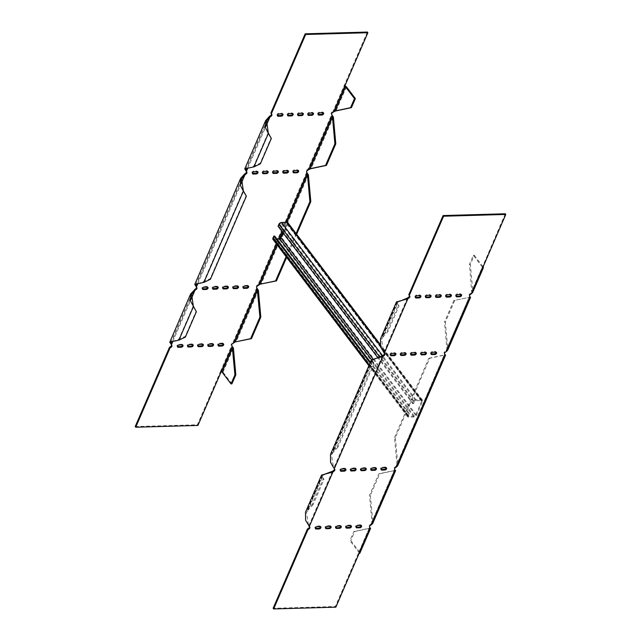 <?xml version="1.0" encoding="UTF-8"?>
<svg xmlns="http://www.w3.org/2000/svg" width="641" height="641" viewBox="0 0 641 641"><rect width="100%" height="100%" fill="white"/><g stroke="black" fill="none" stroke-linecap="round" stroke-linejoin="round"><path stroke-width="0.48" stroke-dasharray="3.21 2.4" d="M330.644 526.365A1.466 0.929 142.8 0 0 330.516 525.924A1.466 0.929 142.8 0 0 329.851 525.66L326.862 525.74A1.466 0.929 142.8 0 0 325.42 526.517A1.466 0.929 142.8 0 0 325.195 527.783A1.466 0.929 142.8 0 0 325.58 528.024M350.98 525.78A1.466 0.929 142.8 0 0 350.851 525.348A1.466 0.929 142.8 0 0 350.186 525.075L347.198 525.163A1.466 0.929 142.8 0 0 345.755 525.941A1.466 0.929 142.8 0 0 345.531 527.206A1.466 0.929 142.8 0 0 345.916 527.447M345.475 468.9A1.466 0.929 142.8 0 0 345.347 468.459A1.466 0.929 142.8 0 0 344.674 468.194L341.685 468.283A1.466 0.929 142.8 0 0 340.243 469.06A1.466 0.929 142.8 0 0 340.018 470.318A1.466 0.929 142.8 0 0 340.403 470.558M365.803 468.315A1.466 0.929 142.8 0 0 365.674 467.882A1.466 0.929 142.8 0 0 365.009 467.61L362.021 467.698A1.466 0.929 142.8 0 0 360.579 468.475A1.466 0.929 142.8 0 0 360.354 469.741A1.466 0.929 142.8 0 0 360.739 469.981M386.138 467.738A1.466 0.929 142.8 0 0 386.01 467.305A1.466 0.929 142.8 0 0 385.345 467.033L382.356 467.121A1.466 0.929 142.8 0 0 380.914 467.898A1.466 0.929 142.8 0 0 380.69 469.156A1.466 0.929 142.8 0 0 381.075 469.396M425.544 297.007A1.466 0.929 -37.2 0 1 425.159 296.767A1.466 0.929 -37.2 0 1 425.392 295.501A1.466 0.929 -37.2 0 1 426.826 294.732L429.823 294.644A1.466 0.929 -37.2 0 1 430.488 294.908A1.466 0.929 -37.2 0 1 430.616 295.349M445.88 296.43A1.466 0.929 -37.2 0 1 445.495 296.19A1.466 0.929 -37.2 0 1 445.719 294.924A1.466 0.929 -37.2 0 1 447.162 294.147L450.15 294.059A1.466 0.929 -37.2 0 1 450.823 294.331A1.466 0.929 -37.2 0 1 450.952 294.764M390.385 355.058A1.466 0.929 -37.2 0 1 390 354.81A1.466 0.929 -37.2 0 1 390.225 353.552A1.466 0.929 -37.2 0 1 391.667 352.774L394.656 352.686A1.466 0.929 -37.2 0 1 395.329 352.959A1.466 0.929 -37.2 0 1 395.457 353.391M410.721 354.473A1.466 0.929 -37.2 0 1 410.336 354.233A1.466 0.929 -37.2 0 1 410.56 352.967A1.466 0.929 -37.2 0 1 412.003 352.189L414.991 352.109A1.466 0.929 -37.2 0 1 415.664 352.374A1.466 0.929 -37.2 0 1 415.793 352.814M431.056 353.896A1.466 0.929 -37.2 0 1 430.672 353.656A1.466 0.929 -37.2 0 1 430.896 352.39A1.466 0.929 -37.2 0 1 432.338 351.613L435.327 351.524A1.466 0.929 -37.2 0 1 436 351.797A1.466 0.929 -37.2 0 1 436.128 352.23M420.889 354.185A1.466 0.929 -37.2 0 1 420.504 353.944A1.466 0.929 -37.2 0 1 420.728 352.678A1.466 0.929 -37.2 0 1 422.171 351.901L425.159 351.813A1.466 0.929 -37.2 0 1 425.832 352.085A1.466 0.929 -37.2 0 1 425.961 352.518M400.553 354.761A1.466 0.929 -37.2 0 1 400.168 354.521A1.466 0.929 -37.2 0 1 400.393 353.255A1.466 0.929 -37.2 0 1 401.835 352.478L404.824 352.398A1.466 0.929 -37.2 0 1 405.497 352.662A1.466 0.929 -37.2 0 1 405.625 353.103M456.047 296.142A1.466 0.929 -37.2 0 1 455.663 295.902A1.466 0.929 -37.2 0 1 455.887 294.636A1.466 0.929 -37.2 0 1 457.329 293.858L460.318 293.77A1.466 0.929 -37.2 0 1 460.991 294.043A1.466 0.929 -37.2 0 1 461.119 294.475M435.712 296.719A1.466 0.929 -37.2 0 1 435.327 296.479A1.466 0.929 -37.2 0 1 435.56 295.213A1.466 0.929 -37.2 0 1 436.994 294.435L439.99 294.355A1.466 0.929 -37.2 0 1 440.655 294.62A1.466 0.929 -37.2 0 1 440.784 295.06M415.376 297.304A1.466 0.929 -37.2 0 1 414.991 297.063A1.466 0.929 -37.2 0 1 415.224 295.797A1.466 0.929 -37.2 0 1 416.658 295.02L419.655 294.932A1.466 0.929 -37.2 0 1 420.32 295.205A1.466 0.929 -37.2 0 1 420.448 295.637M375.971 468.026A1.466 0.929 142.8 0 0 375.842 467.593A1.466 0.929 142.8 0 0 375.177 467.321L372.189 467.409A1.466 0.929 142.8 0 0 370.746 468.186A1.466 0.929 142.8 0 0 370.522 469.452A1.466 0.929 142.8 0 0 370.907 469.693M355.635 468.611A1.466 0.929 142.8 0 0 355.507 468.17A1.466 0.929 142.8 0 0 354.842 467.906L351.853 467.986A1.466 0.929 142.8 0 0 350.411 468.763A1.466 0.929 142.8 0 0 350.186 470.029A1.466 0.929 142.8 0 0 350.571 470.27M361.147 525.492A1.466 0.929 142.8 0 0 361.019 525.051A1.466 0.929 142.8 0 0 360.354 524.787L357.366 524.875A1.466 0.929 142.8 0 0 355.923 525.652A1.466 0.929 142.8 0 0 355.691 526.91A1.466 0.929 142.8 0 0 356.084 527.15M340.812 526.069A1.466 0.929 142.8 0 0 340.683 525.636A1.466 0.929 142.8 0 0 340.018 525.364L337.03 525.452A1.466 0.929 142.8 0 0 335.588 526.229A1.466 0.929 142.8 0 0 335.363 527.495A1.466 0.929 142.8 0 0 335.748 527.735M320.476 526.654A1.466 0.929 142.8 0 0 320.348 526.213A1.466 0.929 142.8 0 0 319.683 525.949L316.694 526.029A1.466 0.929 142.8 0 0 315.252 526.806A1.466 0.929 142.8 0 0 315.027 528.072A1.466 0.929 142.8 0 0 315.412 528.312M371.54 524.683L371.027 524.009L369.825 524.851A1.466 0.929 142.8 0 0 369.12 526.485L369.617 527.279L335.331 606.498L273.13 608.277M308.874 525.868L309.283 526.389M333.873 468.114L334.281 468.635M396.515 301.847L398.189 305.557L387.204 330.932L382.348 336.164L383.142 336.789L381.475 339.369L383.855 352.606M505.276 213.774L471.656 292.072L469.468 264.332L473.387 255.286L482.288 267.017L482.545 268.162M454.709 300.493L445.375 322.062L444.477 322.086L453.812 300.525L470.109 297.216L469.092 295.469A1.466 0.929 -37.2 0 1 469.797 293.834L470.999 292.993L471.512 293.674M429.71 358.247L428.821 358.271L394.495 437.595L395.393 437.571L429.71 358.247L445.118 354.97L444.101 353.223A1.466 0.929 -37.2 0 1 444.806 351.589L446 350.747L446.881 348.832L444.477 322.086M396.531 466.928L396.018 466.255L394.816 467.097A1.466 0.929 142.8 0 0 394.111 468.731L394.608 469.524L371.027 524.009L371.908 522.095L372.806 522.07L372.701 523.521M335.331 606.498L335.844 607.171M446.521 351.428L446 350.747L469.581 296.262L470.109 297.216L469.212 297.24L469.581 296.262L446.881 348.832L447.779 348.808L445.375 322.062M395.393 437.571L397.797 464.316L445.118 354.97L444.221 354.994L445.102 354.689L444.59 354.016L396.018 466.255L396.899 464.34L397.797 464.316L397.692 465.767M395.12 470.198L394.608 469.524L395.12 470.198M370.129 527.952L369.617 527.279L370.129 527.952M359.088 553.463L358.832 552.318L349.922 540.587L350.819 540.563L359.729 552.294A1.835 0.937 23.4 0 1 359.913 553.063M358.832 552.318L369.24 528.248L370.137 528.224L369.24 528.248L369.617 527.279L369.24 528.248L353.84 531.533L349.922 540.587M394.239 470.502L394.608 469.524L394.239 470.502L378.831 473.779L369.504 495.349L371.908 522.095L394.239 470.502L395.136 470.47L394.239 470.502M428.821 358.271L444.221 354.994L396.899 464.34L394.495 437.595M472.665 292.504L472.77 291.054L471.88 291.078L482.288 267.017M447.674 350.258L447.779 348.808L470.109 297.216L453.812 300.525M359.729 552.294L370.137 528.224L354.737 531.509L350.819 540.563M354.737 531.509L353.84 531.533M483.186 266.993L472.77 291.054L470.366 264.308L474.284 255.254L473.387 255.286M470.366 264.308L469.468 264.332M474.284 255.254L483.106 266.88M370.402 495.325L372.806 522.07L395.136 470.47L379.728 473.755L370.402 495.325L369.504 495.349M379.728 473.755L378.831 473.779M400.2 301.078L397.524 302.28L398.974 306.182L387.997 331.565L383.142 336.789L397.612 303.337L396.827 302.712L382.348 336.164L380.466 338.937M321.542 475.109L321.846 475.975L307.376 509.419L308.161 510.052L306.494 512.632L308.497 525.179M312.231 504.195L313.016 504.828L324.001 479.444L323.208 478.819L312.231 504.195L305.485 512.191M325.227 474.332L322.551 475.542L322.639 476.6L308.161 510.052L313.016 504.828M323.208 478.819L321.846 475.975L324.001 479.444M371.524 359.601L371.836 360.466L332.367 451.665L333.152 452.298L331.493 454.878L333.488 467.425M375.209 358.824L372.533 360.034L372.621 361.091L371.836 360.466L373.198 363.311L337.222 446.44L330.484 454.445M398.189 305.557L398.974 306.182M387.204 330.932L387.997 331.565M373.198 363.311L373.983 363.936L338.007 447.073L337.222 446.44M338.007 447.073L333.152 452.298L372.621 361.091L373.983 363.936M287.625 115.284A1.466 0.929 -37.2 0 1 287.24 115.043A1.466 0.929 -37.2 0 1 287.464 113.786A1.466 0.929 -37.2 0 1 288.907 113.008L291.895 112.92A1.466 0.929 -37.2 0 1 292.568 113.185A1.466 0.929 -37.2 0 1 292.697 113.625M307.96 114.707A1.466 0.929 -37.2 0 1 307.576 114.467A1.466 0.929 -37.2 0 1 307.8 113.201A1.466 0.929 -37.2 0 1 309.242 112.423L312.231 112.335A1.466 0.929 -37.2 0 1 312.904 112.608A1.466 0.929 -37.2 0 1 313.032 113.04M252.466 173.334A1.466 0.929 -37.2 0 1 252.081 173.094A1.466 0.929 -37.2 0 1 252.306 171.828A1.466 0.929 -37.2 0 1 253.748 171.051L256.737 170.963A1.466 0.929 -37.2 0 1 257.41 171.235A1.466 0.929 -37.2 0 1 257.538 171.668M272.802 172.75A1.466 0.929 -37.2 0 1 272.417 172.509A1.466 0.929 -37.2 0 1 272.641 171.243A1.466 0.929 -37.2 0 1 274.084 170.466L277.072 170.386A1.466 0.929 -37.2 0 1 277.745 170.65A1.466 0.929 -37.2 0 1 277.874 171.091M293.137 172.173A1.466 0.929 -37.2 0 1 292.753 171.932A1.466 0.929 -37.2 0 1 292.977 170.666A1.466 0.929 -37.2 0 1 294.419 169.889L297.408 169.801A1.466 0.929 -37.2 0 1 298.081 170.073A1.466 0.929 -37.2 0 1 298.209 170.506M192.725 344.642A1.466 0.929 142.8 0 0 192.596 344.201A1.466 0.929 142.8 0 0 191.931 343.937L188.943 344.017A1.466 0.929 142.8 0 0 187.501 344.794A1.466 0.929 142.8 0 0 187.268 346.06A1.466 0.929 142.8 0 0 187.661 346.3M213.06 344.057A1.466 0.929 142.8 0 0 212.932 343.624A1.466 0.929 142.8 0 0 212.267 343.352L209.278 343.44A1.466 0.929 142.8 0 0 207.836 344.217A1.466 0.929 142.8 0 0 207.604 345.483A1.466 0.929 142.8 0 0 207.996 345.723M207.548 287.176A1.466 0.929 142.8 0 0 207.42 286.735A1.466 0.929 142.8 0 0 206.755 286.471L203.766 286.559A1.466 0.929 142.8 0 0 202.324 287.336A1.466 0.929 142.8 0 0 202.099 288.594A1.466 0.929 142.8 0 0 202.484 288.835M227.884 286.591A1.466 0.929 142.8 0 0 227.755 286.158A1.466 0.929 142.8 0 0 227.09 285.886L224.102 285.974A1.466 0.929 142.8 0 0 222.659 286.751A1.466 0.929 142.8 0 0 222.435 288.017A1.466 0.929 142.8 0 0 222.82 288.258M248.219 286.014A1.466 0.929 142.8 0 0 248.091 285.582A1.466 0.929 142.8 0 0 247.426 285.309L244.437 285.397A1.466 0.929 142.8 0 0 242.995 286.174A1.466 0.929 142.8 0 0 242.763 287.432A1.466 0.929 142.8 0 0 243.155 287.681M238.051 286.303A1.466 0.929 142.8 0 0 237.923 285.87A1.466 0.929 142.8 0 0 237.258 285.598L234.269 285.686A1.466 0.929 142.8 0 0 232.827 286.463A1.466 0.929 142.8 0 0 232.603 287.729A1.466 0.929 142.8 0 0 232.987 287.969M217.716 286.888A1.466 0.929 142.8 0 0 217.587 286.447A1.466 0.929 142.8 0 0 216.922 286.182L213.934 286.263A1.466 0.929 142.8 0 0 212.492 287.04A1.466 0.929 142.8 0 0 212.267 288.306A1.466 0.929 142.8 0 0 212.652 288.546M223.228 343.768A1.466 0.929 142.8 0 0 223.1 343.328A1.466 0.929 142.8 0 0 222.435 343.063L219.438 343.151A1.466 0.929 142.8 0 0 218.004 343.929A1.466 0.929 142.8 0 0 217.772 345.187A1.466 0.929 142.8 0 0 218.156 345.427M202.893 344.345A1.466 0.929 142.8 0 0 202.764 343.913A1.466 0.929 142.8 0 0 202.099 343.64L199.111 343.728A1.466 0.929 142.8 0 0 197.668 344.505A1.466 0.929 142.8 0 0 197.436 345.771A1.466 0.929 142.8 0 0 197.829 346.012M182.557 344.93A1.466 0.929 142.8 0 0 182.429 344.489A1.466 0.929 142.8 0 0 181.764 344.225L178.775 344.313A1.466 0.929 142.8 0 0 177.333 345.082A1.466 0.929 142.8 0 0 177.1 346.348A1.466 0.929 142.8 0 0 177.493 346.589M282.969 172.461A1.466 0.929 -37.2 0 1 282.585 172.221A1.466 0.929 -37.2 0 1 282.809 170.955A1.466 0.929 -37.2 0 1 284.251 170.177L287.24 170.089A1.466 0.929 -37.2 0 1 287.913 170.362A1.466 0.929 -37.2 0 1 288.041 170.794M262.634 173.038A1.466 0.929 -37.2 0 1 262.249 172.798A1.466 0.929 -37.2 0 1 262.473 171.532A1.466 0.929 -37.2 0 1 263.916 170.762L266.904 170.674A1.466 0.929 -37.2 0 1 267.577 170.939A1.466 0.929 -37.2 0 1 267.706 171.379M318.128 114.419A1.466 0.929 -37.2 0 1 317.744 114.178A1.466 0.929 -37.2 0 1 317.968 112.912A1.466 0.929 -37.2 0 1 319.41 112.135L322.399 112.047A1.466 0.929 -37.2 0 1 323.072 112.319A1.466 0.929 -37.2 0 1 323.2 112.752M297.793 114.995A1.466 0.929 -37.2 0 1 297.408 114.755A1.466 0.929 -37.2 0 1 297.632 113.489A1.466 0.929 -37.2 0 1 299.075 112.712L302.063 112.632A1.466 0.929 -37.2 0 1 302.736 112.896A1.466 0.929 -37.2 0 1 302.864 113.337M277.457 115.58A1.466 0.929 -37.2 0 1 277.072 115.34A1.466 0.929 -37.2 0 1 277.297 114.074A1.466 0.929 -37.2 0 1 278.739 113.297L281.728 113.209A1.466 0.929 -37.2 0 1 282.401 113.481A1.466 0.929 -37.2 0 1 282.529 113.914M308.393 174.825L261.071 284.171L258.099 284.532L306.67 172.293L306.174 171.5A1.466 0.929 -37.2 0 1 306.887 169.865L308.081 169.024L331.661 114.539L331.173 113.745A1.466 0.929 -37.2 0 1 331.878 112.111L333.072 111.27L333.592 111.951M258.611 285.205L258.099 284.532L256.897 285.373A1.466 0.929 142.8 0 0 256.192 287.008L256.881 287.961M258.411 290.333L236.08 341.925L233.108 342.286L231.906 343.127A1.466 0.929 142.8 0 0 231.201 344.762L231.89 345.715M135.211 426.553L197.412 424.775L220.656 371.067L221.169 371.74M170.907 344.065L194.479 289.572M195.898 286.311L244.469 174.072M245.88 170.802L269.46 116.317M346.469 86.847L336.052 110.909L333.072 111.27L367.357 32.05M197.412 424.775L197.925 425.448M256.688 287.801L233.108 342.286L233.62 342.959M333.384 117.071L311.061 168.663L308.081 169.024L308.593 169.705M344.874 85.862A1.835 0.937 -156.6 0 0 344.113 85.758L344.626 86.439M231.906 383.879L223.004 372.149A1.835 0.937 23.4 0 0 220.656 371.067L231.689 345.555M286.639 257.402L296.647 234.294M286.078 256.656L296.078 233.548M172.75 341.549L185.217 336.437L196.202 311.061M178.903 340.155L178.727 339.506L193.205 306.053M247.722 168.287L253.708 166.243L268.178 132.799M253.884 166.892L253.708 166.243L260.198 163.175L271.175 137.799M197.74 283.795L210.208 278.683L246.184 195.553M203.894 282.401L203.718 281.752L243.187 190.553M185.393 337.086L185.217 336.437M210.384 279.332L210.208 278.683M260.374 163.824L260.198 163.175M412.652 403.614L413.549 403.59L414.423 401.57A1.098 0.697 142.8 0 1 415.697 400.673L421.081 400.521A1.098 0.697 142.8 0 1 421.578 400.721A1.098 0.697 142.8 0 1 421.602 401.362L415.6 415.224A1.098 0.697 142.8 0 1 414.326 416.113L408.95 416.273A1.098 0.697 142.8 0 1 408.445 416.065A1.098 0.697 142.8 0 1 408.421 415.432L409.303 413.405L408.405 413.437L407.524 415.456A2.195 1.394 142.8 0 0 407.572 416.73A2.195 1.394 142.8 0 0 408.573 417.139L413.958 416.979A2.195 1.394 142.8 0 0 416.498 415.2L422.499 401.338A2.195 1.394 142.8 0 0 422.451 400.056A2.195 1.394 142.8 0 0 421.449 399.655L416.073 399.808A2.195 1.394 142.8 0 0 413.525 401.595L412.652 403.614L378.038 358.007M272.97 239.389A2.195 1.394 142.8 0 0 273.971 239.79L279.356 239.638A2.195 1.394 142.8 0 0 281.904 237.851L287.897 223.989A2.195 1.394 142.8 0 0 287.857 222.715M274.701 236.064L273.827 238.083A1.098 0.697 142.8 0 0 273.851 238.724A1.098 0.697 142.8 0 0 274.348 238.925L276.824 238.853M283.13 232.963L287 224.013A1.098 0.697 142.8 0 0 286.984 223.38A1.098 0.697 142.8 0 0 286.479 223.18L281.095 223.332A1.098 0.697 142.8 0 0 279.829 224.222L278.947 226.241L278.05 226.273M413.549 403.59L278.947 226.241M409.303 413.405L370.41 362.165M408.405 413.437L370.081 362.934M332.407 471.295L308.826 525.788M382.389 355.795L333.817 468.034M407.38 298.041L383.799 352.526M435.84 352.205L435.327 351.524M432.851 352.286L432.338 351.613M425.672 352.494L425.159 351.813M422.683 352.574L422.171 351.901M415.504 352.782L414.991 352.109M412.516 352.87L412.003 352.189M405.344 353.071L404.824 352.398M402.348 353.159L401.835 352.478M395.176 353.367L394.656 352.686M392.18 353.447L391.667 352.774M445.319 352.27L444.806 351.589M444.614 353.896L444.101 353.223M460.839 294.451L460.318 293.77M457.842 294.531L457.329 293.858M450.671 294.74L450.15 294.059M447.674 294.828L447.162 294.147M440.503 295.028L439.99 294.355M437.507 295.116L436.994 294.435M430.335 295.317L429.823 294.644M427.339 295.405L426.826 294.732M420.167 295.613L419.655 294.932M417.171 295.693L416.658 295.02M470.31 294.515L469.797 293.834M469.605 296.142L469.092 295.469M385.858 467.706L385.345 467.033M382.869 467.794L382.356 467.121M375.69 468.002L375.177 467.321M372.701 468.082L372.189 467.409M365.522 468.291L365.009 467.61M362.534 468.379L362.021 467.698M355.354 468.579L354.842 467.906M352.366 468.667L351.853 467.986M345.187 468.867L344.674 468.194M342.198 468.956L341.685 468.283M360.867 525.46L360.354 524.787M357.878 525.548L357.366 524.875M350.699 525.756L350.186 525.075M347.71 525.836L347.198 525.163M340.531 526.045L340.018 525.364M337.543 526.133L337.03 525.452M330.363 526.333L329.851 525.66M327.375 526.421L326.862 525.74M320.196 526.622L319.683 525.949M317.207 526.71L316.694 526.029M395.337 467.77L394.816 467.097M394.624 469.404L394.111 468.731M370.338 525.524L369.825 524.851M369.633 527.158L369.12 526.485M247.779 168.279L265.935 126.325M197.797 283.787L240.944 184.079M172.806 341.541L190.962 299.587M276.455 243.973L278.699 238.797M281.912 231.361L285.822 222.339M244.437 285.397L244.95 286.07M247.426 285.309L247.939 285.99M234.269 285.686L234.782 286.359M237.258 285.598L237.771 286.279M224.102 285.974L224.614 286.655M227.09 285.886L227.603 286.567M213.934 286.263L214.447 286.944M216.922 286.182L217.435 286.856M203.766 286.559L204.279 287.232M206.755 286.471L207.267 287.144M256.192 287.008L256.704 287.681M256.897 285.373L257.41 286.046M219.438 343.151L219.959 343.824M222.435 343.063L222.948 343.736M209.278 343.44L209.791 344.113M212.267 343.352L212.78 344.033M199.111 343.728L199.623 344.409M202.099 343.64L202.612 344.321M188.943 344.017L189.456 344.698M191.931 343.937L192.444 344.61M178.775 344.313L179.288 344.986M181.764 344.225L182.276 344.898M231.201 344.762L231.713 345.435M231.906 343.127L232.419 343.8M297.408 169.801L297.921 170.482M294.419 169.889L294.932 170.562M287.24 170.089L287.753 170.77M284.251 170.177L284.764 170.859M277.072 170.386L277.585 171.059M274.084 170.466L274.596 171.147M266.904 170.674L267.417 171.347M263.916 170.762L264.429 171.435M256.737 170.963L257.249 171.644M253.748 171.051L254.261 171.724M322.399 112.047L322.912 112.728M319.41 112.135L319.923 112.808M312.231 112.335L312.744 113.016M309.242 112.423L309.755 113.104M302.063 112.632L302.576 113.305M299.075 112.712L299.587 113.393M291.895 112.92L292.416 113.593M288.907 113.008L289.42 113.681M281.728 113.209L282.248 113.89M278.739 113.297L279.252 113.97M306.174 171.5L306.694 172.173M306.887 169.865L307.4 170.546M331.173 113.745L331.685 114.427M331.878 112.111L332.391 112.792M277.176 244.926L279.845 238.764M282.633 232.306L286.96 222.307M223.004 372.149L233.42 348.079M414.423 401.57L279.829 224.222M415.697 400.673L281.095 223.332M421.081 400.521L286.479 223.18M421.602 401.362L287 224.013M415.6 415.224L373.046 359.152M414.326 416.113L371.492 359.673M408.95 416.273L274.348 238.925M408.421 415.432L273.827 238.083M407.524 415.456L369.2 364.961M408.573 417.139L273.971 239.79M413.958 416.979L279.356 239.638M416.498 415.2L281.904 237.851M422.499 401.338L287.897 223.989M421.449 399.655L380.001 345.034M416.073 399.808L382.565 355.667M413.525 401.595L379.881 357.261M436 351.797L436.513 352.47M430.672 353.656L431.185 354.329M425.832 352.085L426.345 352.758M420.504 353.944L421.017 354.617M415.664 352.374L416.177 353.055M410.336 354.233L410.849 354.914M405.497 352.662L406.009 353.343M400.168 354.521L400.681 355.202M395.329 352.959L395.842 353.632M390 354.81L390.513 355.491M460.991 294.043L461.504 294.716M455.663 295.902L456.176 296.575M450.823 294.331L451.336 295.004M445.495 296.19L446.008 296.863M440.655 294.62L441.168 295.301M435.327 296.479L435.84 297.16M430.488 294.908L431 295.589M425.159 296.767L425.672 297.448M420.32 295.205L420.833 295.878M414.991 297.063L415.504 297.736M386.01 467.305L386.531 467.978M380.69 469.156L381.203 469.837M375.842 467.593L376.363 468.267M370.522 469.452L371.035 470.125M365.674 467.882L366.195 468.555M360.354 469.741L360.867 470.414M355.507 468.17L356.027 468.851M350.186 470.029L350.699 470.71M345.347 468.459L345.86 469.14M340.018 470.318L340.531 470.999M361.019 525.051L361.532 525.732M355.691 526.91L356.212 527.591M350.851 525.348L351.364 526.021M345.531 527.206L346.044 527.88M340.683 525.636L341.196 526.309M335.363 527.495L335.876 528.168M330.516 525.924L331.028 526.606M325.195 527.783L325.708 528.464M320.348 526.213L320.861 526.894M315.027 528.072L315.54 528.753M369.881 527.631L370.53 528.248M370.506 528.296L369.825 528.232M358.904 552.63L369.609 527.88M394.88 469.877L395.521 470.494M395.497 470.542L394.816 470.478M371.692 523.08L394.608 470.125M444.862 354.377L445.503 354.986M445.479 355.042L444.798 354.978M396.683 465.326L444.59 354.617M471.656 292.072L482.369 267.321M469.789 297.224L470.478 297.288M469.853 296.623L470.494 297.232M446.665 349.826L469.581 296.863M383.47 351.917L384.263 353.135M397.524 302.28L381.475 339.369M322.551 475.542L306.494 512.632M372.533 360.034L331.493 454.878M248.604 286.255L248.091 285.582M243.284 288.113L242.763 287.432M238.436 286.543L237.923 285.87M233.116 288.402L232.603 287.729M228.268 286.831L227.755 286.158M222.948 288.69L222.435 288.017M218.1 287.128L217.587 286.447M212.78 288.987L212.267 288.306M207.932 287.416L207.42 286.735M202.612 289.275L202.099 288.594M223.613 344.009L223.1 343.328M218.285 345.868L217.772 345.187M213.445 344.297L212.932 343.624M208.117 346.156L207.604 345.483M203.277 344.586L202.764 343.913M197.957 346.444L197.436 345.771M193.109 344.882L192.596 344.201M187.789 346.741L187.268 346.06M182.941 345.17L182.429 344.489M177.621 347.029L177.1 346.348M298.594 170.746L298.081 170.073M293.266 172.605L292.753 171.932M288.426 171.035L287.913 170.362M283.098 172.894L282.585 172.221M278.258 171.331L277.745 170.65M272.93 173.19L272.417 172.509M268.09 171.62L267.577 170.939M262.762 173.479L262.249 172.798M257.922 171.908L257.41 171.235M252.594 173.767L252.081 173.094M323.585 112.992L323.072 112.319M318.257 114.851L317.744 114.178M313.417 113.281L312.904 112.608M308.089 115.14L307.576 114.467M303.249 113.577L302.736 112.896M297.921 115.436L297.408 114.755M293.081 113.866L292.568 113.185M287.753 115.725L287.24 115.043M282.913 114.154L282.401 113.481M277.585 116.013L277.072 115.34M331.902 114.859L332.262 115.564M306.911 172.613L307.271 173.318M232.29 346.581L231.938 345.868M257.289 288.827L256.929 288.121M173.471 341.357L171.876 341.629M170.794 342.566L191.659 294.347M248.452 168.094L246.849 168.367M245.767 169.304L266.632 121.085M198.462 283.602L196.867 283.875M195.785 284.812L241.641 178.839M421.578 400.721L286.984 223.38M408.445 416.065L273.851 238.724M407.572 416.73L368.863 365.739M422.451 400.056L379.801 343.856"/><path stroke-width="0.96" d="M330.363 526.333L327.375 526.421A1.466 0.929 142.8 0 0 325.932 527.198A1.466 0.929 142.8 0 0 325.708 528.464A1.466 0.929 142.8 0 0 326.373 528.729L329.362 528.641A1.466 0.929 142.8 0 0 330.804 527.863A1.466 0.929 142.8 0 0 331.028 526.606A1.466 0.929 142.8 0 0 330.363 526.333M350.699 525.756L347.71 525.836A1.466 0.929 142.8 0 0 346.268 526.614A1.466 0.929 142.8 0 0 346.044 527.88A1.466 0.929 142.8 0 0 346.709 528.152L349.698 528.064A1.466 0.929 142.8 0 0 351.14 527.287A1.466 0.929 142.8 0 0 351.364 526.021A1.466 0.929 142.8 0 0 350.699 525.756M345.187 468.867L342.198 468.956A1.466 0.929 142.8 0 0 340.756 469.733A1.466 0.929 142.8 0 0 340.531 470.999A1.466 0.929 142.8 0 0 341.196 471.263L344.185 471.183A1.466 0.929 142.8 0 0 345.627 470.406A1.466 0.929 142.8 0 0 345.86 469.14A1.466 0.929 142.8 0 0 345.187 468.867M365.522 468.291L362.534 468.379A1.466 0.929 142.8 0 0 361.091 469.156A1.466 0.929 142.8 0 0 360.867 470.414A1.466 0.929 142.8 0 0 361.532 470.686L364.521 470.598A1.466 0.929 142.8 0 0 365.963 469.821A1.466 0.929 142.8 0 0 366.195 468.555A1.466 0.929 142.8 0 0 365.522 468.291M385.858 467.706L382.869 467.794A1.466 0.929 142.8 0 0 381.427 468.571A1.466 0.929 142.8 0 0 381.203 469.837A1.466 0.929 142.8 0 0 381.868 470.101L384.856 470.021A1.466 0.929 142.8 0 0 386.299 469.244A1.466 0.929 142.8 0 0 386.531 467.978A1.466 0.929 142.8 0 0 385.858 467.706M430.335 295.317A1.466 0.929 -37.2 0 1 431 295.589A1.466 0.929 -37.2 0 1 430.776 296.855A1.466 0.929 -37.2 0 1 429.334 297.632L426.345 297.712A1.466 0.929 -37.2 0 1 425.672 297.448A1.466 0.929 -37.2 0 1 425.904 296.182A1.466 0.929 -37.2 0 1 427.339 295.405L430.335 295.317M450.671 294.74A1.466 0.929 -37.2 0 1 451.336 295.004A1.466 0.929 -37.2 0 1 451.112 296.27A1.466 0.929 -37.2 0 1 449.67 297.047L446.681 297.136A1.466 0.929 -37.2 0 1 446.008 296.863A1.466 0.929 -37.2 0 1 446.24 295.605A1.466 0.929 -37.2 0 1 447.674 294.828L450.671 294.74M395.176 353.367A1.466 0.929 -37.2 0 1 395.842 353.632A1.466 0.929 -37.2 0 1 395.617 354.898A1.466 0.929 -37.2 0 1 394.175 355.675L391.186 355.763A1.466 0.929 -37.2 0 1 390.513 355.491A1.466 0.929 -37.2 0 1 390.746 354.225A1.466 0.929 -37.2 0 1 392.18 353.447L395.176 353.367M415.504 352.782A1.466 0.929 -37.2 0 1 416.177 353.055A1.466 0.929 -37.2 0 1 415.953 354.313A1.466 0.929 -37.2 0 1 414.511 355.09L411.514 355.178A1.466 0.929 -37.2 0 1 410.849 354.914A1.466 0.929 -37.2 0 1 411.073 353.648A1.466 0.929 -37.2 0 1 412.516 352.87L415.504 352.782M435.84 352.205A1.466 0.929 -37.2 0 1 436.513 352.47A1.466 0.929 -37.2 0 1 436.281 353.736A1.466 0.929 -37.2 0 1 434.846 354.513L431.85 354.601A1.466 0.929 -37.2 0 1 431.185 354.329A1.466 0.929 -37.2 0 1 431.409 353.063A1.466 0.929 -37.2 0 1 432.851 352.286L435.84 352.205M425.672 352.494A1.466 0.929 -37.2 0 1 426.345 352.758A1.466 0.929 -37.2 0 1 426.113 354.024A1.466 0.929 -37.2 0 1 424.679 354.802L421.682 354.89A1.466 0.929 -37.2 0 1 421.017 354.617A1.466 0.929 -37.2 0 1 421.241 353.351A1.466 0.929 -37.2 0 1 422.683 352.574L425.672 352.494M405.344 353.071A1.466 0.929 -37.2 0 1 406.009 353.343A1.466 0.929 -37.2 0 1 405.785 354.609A1.466 0.929 -37.2 0 1 404.343 355.386L401.354 355.467A1.466 0.929 -37.2 0 1 400.681 355.202A1.466 0.929 -37.2 0 1 400.913 353.936A1.466 0.929 -37.2 0 1 402.348 353.159L405.344 353.071M460.839 294.451A1.466 0.929 -37.2 0 1 461.504 294.716A1.466 0.929 -37.2 0 1 461.28 295.982A1.466 0.929 -37.2 0 1 459.837 296.759L456.849 296.847A1.466 0.929 -37.2 0 1 456.176 296.575A1.466 0.929 -37.2 0 1 456.408 295.309A1.466 0.929 -37.2 0 1 457.842 294.531L460.839 294.451M440.503 295.028A1.466 0.929 -37.2 0 1 441.168 295.301A1.466 0.929 -37.2 0 1 440.944 296.567A1.466 0.929 -37.2 0 1 439.502 297.336L436.513 297.424A1.466 0.929 -37.2 0 1 435.84 297.16A1.466 0.929 -37.2 0 1 436.072 295.894A1.466 0.929 -37.2 0 1 437.507 295.116L440.503 295.028M420.167 295.613A1.466 0.929 -37.2 0 1 420.833 295.878A1.466 0.929 -37.2 0 1 420.608 297.144A1.466 0.929 -37.2 0 1 419.166 297.921L416.177 298.009A1.466 0.929 -37.2 0 1 415.504 297.736A1.466 0.929 -37.2 0 1 415.737 296.471A1.466 0.929 -37.2 0 1 417.171 295.693L420.167 295.613M375.69 468.002L372.701 468.082A1.466 0.929 142.8 0 0 371.259 468.859A1.466 0.929 142.8 0 0 371.035 470.125A1.466 0.929 142.8 0 0 371.7 470.398L374.689 470.31A1.466 0.929 142.8 0 0 376.131 469.533A1.466 0.929 142.8 0 0 376.363 468.267A1.466 0.929 142.8 0 0 375.69 468.002M355.354 468.579L352.366 468.667A1.466 0.929 142.8 0 0 350.923 469.444A1.466 0.929 142.8 0 0 350.699 470.71A1.466 0.929 142.8 0 0 351.364 470.975L354.353 470.887A1.466 0.929 142.8 0 0 355.795 470.117A1.466 0.929 142.8 0 0 356.027 468.851A1.466 0.929 142.8 0 0 355.354 468.579M360.867 525.46L357.878 525.548A1.466 0.929 142.8 0 0 356.436 526.325A1.466 0.929 142.8 0 0 356.212 527.591A1.466 0.929 142.8 0 0 356.877 527.855L359.865 527.775A1.466 0.929 142.8 0 0 361.308 526.998A1.466 0.929 142.8 0 0 361.532 525.732A1.466 0.929 142.8 0 0 360.867 525.46M340.531 526.045L337.543 526.133A1.466 0.929 142.8 0 0 336.1 526.902A1.466 0.929 142.8 0 0 335.876 528.168A1.466 0.929 142.8 0 0 336.541 528.44L339.53 528.352A1.466 0.929 142.8 0 0 340.972 527.575A1.466 0.929 142.8 0 0 341.196 526.309A1.466 0.929 142.8 0 0 340.531 526.045M320.196 526.622L317.207 526.71A1.466 0.929 142.8 0 0 315.765 527.487A1.466 0.929 142.8 0 0 315.54 528.753A1.466 0.929 142.8 0 0 316.205 529.017L319.194 528.937A1.466 0.929 142.8 0 0 320.636 528.16A1.466 0.929 142.8 0 0 320.861 526.894A1.466 0.929 142.8 0 0 320.196 526.622M505.789 214.447L505.276 213.774L443.075 215.552L443.588 216.225L505.789 214.447L471.512 293.674L470.31 294.515A1.466 0.929 -37.2 0 0 469.605 296.142L470.109 297.216L446.521 351.428L445.319 352.27A1.466 0.929 -37.2 0 0 444.614 353.896L445.118 354.97L396.531 466.928L395.337 467.77A1.466 0.929 142.8 0 0 394.624 469.404L395.12 470.198L371.54 524.683L370.338 525.524A1.466 0.929 142.8 0 0 369.633 527.158L370.129 527.952L335.844 607.171L273.643 608.95L273.13 608.277L307.408 529.049L308.609 528.208A1.466 0.929 142.8 0 0 309.315 526.573L308.874 525.868M443.588 216.225L409.311 295.445L409.799 296.238A1.466 0.929 -37.2 0 1 409.094 297.873L407.892 298.714L407.38 298.041L400.2 301.078L396.515 301.847L380.466 338.937L380.562 346.949L384.808 353.992A1.466 0.929 -37.2 0 1 384.103 355.627L382.901 356.468L382.389 355.795L375.209 358.824L371.524 359.601L330.484 454.445L330.58 462.457L333.873 468.114M334.113 471.135L333.6 470.454L332.407 471.295L332.919 471.976L334.113 471.135A1.466 0.929 142.8 0 0 334.826 469.5M273.643 608.95L307.928 529.73L309.122 528.889A1.466 0.929 142.8 0 0 309.827 527.255L305.589 520.212L305.485 512.191L321.542 475.109L332.919 471.976L309.339 526.461M325.58 528.024A1.466 0.929 142.8 0 0 325.86 528.056L328.849 527.968A1.466 0.929 142.8 0 0 330.644 526.365M345.916 527.447A1.466 0.929 142.8 0 0 346.196 527.471L349.185 527.383A1.466 0.929 142.8 0 0 350.98 525.78M340.403 470.558A1.466 0.929 142.8 0 0 340.683 470.59L343.672 470.502A1.466 0.929 142.8 0 0 345.475 468.9M360.739 469.981A1.466 0.929 142.8 0 0 361.019 470.005L364.008 469.925A1.466 0.929 142.8 0 0 365.803 468.315M381.075 469.396A1.466 0.929 142.8 0 0 381.355 469.428L384.344 469.34A1.466 0.929 142.8 0 0 386.138 467.738M430.616 295.349A1.466 0.929 -37.2 0 1 428.821 296.951L425.832 297.039A1.466 0.929 -37.2 0 1 425.544 297.007M450.952 294.764A1.466 0.929 -37.2 0 1 449.157 296.374L446.16 296.454A1.466 0.929 -37.2 0 1 445.88 296.43M395.457 353.391A1.466 0.929 -37.2 0 1 393.662 354.994L390.665 355.082A1.466 0.929 -37.2 0 1 390.385 355.058M415.793 352.814A1.466 0.929 -37.2 0 1 413.998 354.417L411.001 354.505A1.466 0.929 -37.2 0 1 410.721 354.473M436.128 352.23A1.466 0.929 -37.2 0 1 434.334 353.832L431.337 353.92A1.466 0.929 -37.2 0 1 431.056 353.896M425.961 352.518A1.466 0.929 -37.2 0 1 424.166 354.128L421.169 354.209A1.466 0.929 -37.2 0 1 420.889 354.185M405.625 353.103A1.466 0.929 -37.2 0 1 403.83 354.705L400.833 354.793A1.466 0.929 -37.2 0 1 400.553 354.761M461.119 294.475A1.466 0.929 -37.2 0 1 459.325 296.086L456.328 296.166A1.466 0.929 -37.2 0 1 456.047 296.142M440.784 295.06A1.466 0.929 -37.2 0 1 438.989 296.663L436 296.751A1.466 0.929 -37.2 0 1 435.712 296.719M420.448 295.637A1.466 0.929 -37.2 0 1 418.653 297.24L415.664 297.328A1.466 0.929 -37.2 0 1 415.376 297.304M370.907 469.693A1.466 0.929 142.8 0 0 371.187 469.717L374.176 469.637A1.466 0.929 142.8 0 0 375.971 468.026M350.571 470.27A1.466 0.929 142.8 0 0 350.851 470.302L353.84 470.214A1.466 0.929 142.8 0 0 355.635 468.611M356.084 527.15A1.466 0.929 142.8 0 0 356.364 527.182L359.353 527.094A1.466 0.929 142.8 0 0 361.147 525.492M335.748 527.735A1.466 0.929 142.8 0 0 336.028 527.759L339.017 527.679A1.466 0.929 142.8 0 0 340.812 526.069M315.412 528.312A1.466 0.929 142.8 0 0 315.692 528.344L318.681 528.256A1.466 0.929 142.8 0 0 320.476 526.654M333.6 470.454A1.466 0.929 142.8 0 0 334.306 468.827M383.855 352.606L384.296 353.319A1.466 0.929 -37.2 0 1 383.59 354.954L382.389 355.795M443.075 215.552L408.79 294.772L409.287 295.565A1.466 0.929 -37.2 0 1 408.581 297.2L407.38 298.041M409.311 295.445L408.79 294.772M307.928 529.73L307.408 529.049M359.088 553.463A1.835 0.937 23.4 0 0 359.913 553.063L370.618 528.32M371.54 524.683L372.701 523.521L395.617 470.566M396.531 466.928L397.692 465.767L445.599 355.058M483.106 266.88L483.186 266.993A1.835 0.937 -156.6 0 1 483.378 267.762A1.835 0.937 -156.6 0 1 482.545 268.162M471.512 293.674L472.665 292.504L483.378 267.762M446.521 351.428L447.674 350.258L470.59 297.304M384.312 353.199L407.892 298.714L398.606 301.342M332.407 471.295L323.625 474.604M334.33 468.707L382.901 356.468L373.615 359.096M292.697 113.625A1.466 0.929 -37.2 0 1 290.902 115.228L287.905 115.316A1.466 0.929 -37.2 0 1 287.625 115.284M313.032 113.04A1.466 0.929 -37.2 0 1 311.238 114.651L308.241 114.731A1.466 0.929 -37.2 0 1 307.96 114.707M257.538 171.668A1.466 0.929 -37.2 0 1 255.743 173.27L252.746 173.358A1.466 0.929 -37.2 0 1 252.466 173.334M277.874 171.091A1.466 0.929 -37.2 0 1 276.071 172.693L273.082 172.782A1.466 0.929 -37.2 0 1 272.802 172.75M298.209 170.506A1.466 0.929 -37.2 0 1 296.406 172.109L293.418 172.197A1.466 0.929 -37.2 0 1 293.137 172.173M187.661 346.3A1.466 0.929 142.8 0 0 187.941 346.332L190.93 346.244A1.466 0.929 142.8 0 0 192.725 344.642M207.996 345.723A1.466 0.929 142.8 0 0 208.277 345.747L211.266 345.659A1.466 0.929 142.8 0 0 213.06 344.057M202.484 288.835A1.466 0.929 142.8 0 0 202.764 288.867L205.753 288.779A1.466 0.929 142.8 0 0 207.548 287.176M222.82 288.258A1.466 0.929 142.8 0 0 223.1 288.282L226.089 288.202A1.466 0.929 142.8 0 0 227.884 286.591M243.155 287.681A1.466 0.929 142.8 0 0 243.436 287.705L246.424 287.617A1.466 0.929 142.8 0 0 248.219 286.014M232.987 287.969A1.466 0.929 142.8 0 0 233.268 287.993L236.257 287.913A1.466 0.929 142.8 0 0 238.051 286.303M212.652 288.546A1.466 0.929 142.8 0 0 212.932 288.578L215.921 288.49A1.466 0.929 142.8 0 0 217.716 286.888M218.156 345.427A1.466 0.929 142.8 0 0 218.445 345.459L221.433 345.371A1.466 0.929 142.8 0 0 223.228 343.768M197.829 346.012A1.466 0.929 142.8 0 0 198.109 346.036L201.098 345.956A1.466 0.929 142.8 0 0 202.893 344.345M177.493 346.589A1.466 0.929 142.8 0 0 177.773 346.621L180.762 346.533A1.466 0.929 142.8 0 0 182.557 344.93M288.041 170.794A1.466 0.929 -37.2 0 1 286.239 172.405L283.25 172.485A1.466 0.929 -37.2 0 1 282.969 172.461M267.706 171.379A1.466 0.929 -37.2 0 1 265.903 172.982L262.914 173.07A1.466 0.929 -37.2 0 1 262.634 173.038M323.2 112.752A1.466 0.929 -37.2 0 1 321.405 114.362L318.409 114.443A1.466 0.929 -37.2 0 1 318.128 114.419M302.864 113.337A1.466 0.929 -37.2 0 1 301.07 114.939L298.073 115.027A1.466 0.929 -37.2 0 1 297.793 114.995M282.529 113.914A1.466 0.929 -37.2 0 1 280.734 115.516L277.737 115.604A1.466 0.929 -37.2 0 1 277.457 115.58M231.689 345.555L233.42 348.079L235.824 374.833L231.906 383.879L231.008 383.911L222.106 372.173L221.169 371.74L197.925 425.448L135.724 427.227L135.211 426.553L169.488 347.326L170.69 346.485A1.466 0.929 142.8 0 0 171.395 344.858L170.794 342.566L172.75 341.549M135.724 427.227L170.001 348.007L171.203 347.166A1.466 0.929 142.8 0 0 171.908 345.531L169.785 342.126L178.903 340.155L185.393 337.086L196.378 311.702L190.353 300.717L190.649 293.915L195.681 288.73A1.466 0.929 142.8 0 0 196.386 287.104L195.785 284.812L197.74 283.795M253.884 166.892L268.355 133.44L271.351 138.44L260.374 163.824L253.884 166.892L244.758 168.863L246.376 171.596A1.466 0.929 -37.2 0 1 245.663 173.23L244.469 174.072L244.982 174.745L246.184 173.903A1.466 0.929 -37.2 0 0 246.889 172.269L245.767 169.304L247.722 168.287M305.156 33.829L270.871 113.048L271.367 113.842A1.466 0.929 -37.2 0 1 270.662 115.476L269.46 116.317L269.973 116.991L271.175 116.149A1.466 0.929 -37.2 0 0 271.88 114.515L271.383 113.721L305.669 34.502L367.87 32.723L367.357 32.05L305.156 33.829L305.669 34.502M292.416 113.593A1.466 0.929 -37.2 0 1 293.081 113.866A1.466 0.929 -37.2 0 1 292.857 115.132A1.466 0.929 -37.2 0 1 291.415 115.909L288.426 115.989A1.466 0.929 -37.2 0 1 287.753 115.725A1.466 0.929 -37.2 0 1 287.985 114.459A1.466 0.929 -37.2 0 1 289.42 113.681L292.416 113.593M312.744 113.016A1.466 0.929 -37.2 0 1 313.417 113.281A1.466 0.929 -37.2 0 1 313.185 114.547A1.466 0.929 -37.2 0 1 311.75 115.324L308.754 115.412A1.466 0.929 -37.2 0 1 308.089 115.14A1.466 0.929 -37.2 0 1 308.313 113.882A1.466 0.929 -37.2 0 1 309.755 113.104L312.744 113.016M257.249 171.644A1.466 0.929 -37.2 0 1 257.922 171.908A1.466 0.929 -37.2 0 1 257.69 173.174A1.466 0.929 -37.2 0 1 256.256 173.951L253.259 174.04A1.466 0.929 -37.2 0 1 252.594 173.767A1.466 0.929 -37.2 0 1 252.818 172.501A1.466 0.929 -37.2 0 1 254.261 171.724L257.249 171.644M277.585 171.059A1.466 0.929 -37.2 0 1 278.258 171.331A1.466 0.929 -37.2 0 1 278.026 172.589A1.466 0.929 -37.2 0 1 276.591 173.366L273.595 173.455A1.466 0.929 -37.2 0 1 272.93 173.19A1.466 0.929 -37.2 0 1 273.154 171.924A1.466 0.929 -37.2 0 1 274.596 171.147L277.585 171.059M297.921 170.482A1.466 0.929 -37.2 0 1 298.594 170.746A1.466 0.929 -37.2 0 1 298.361 172.012A1.466 0.929 -37.2 0 1 296.927 172.79L293.931 172.878A1.466 0.929 -37.2 0 1 293.266 172.605A1.466 0.929 -37.2 0 1 293.49 171.339A1.466 0.929 -37.2 0 1 294.932 170.562L297.921 170.482M192.444 344.61L189.456 344.698A1.466 0.929 142.8 0 0 188.013 345.475A1.466 0.929 142.8 0 0 187.789 346.741A1.466 0.929 142.8 0 0 188.454 347.005L191.443 346.917A1.466 0.929 142.8 0 0 192.885 346.14A1.466 0.929 142.8 0 0 193.109 344.882A1.466 0.929 142.8 0 0 192.444 344.61M212.78 344.033L209.791 344.113A1.466 0.929 142.8 0 0 208.349 344.89A1.466 0.929 142.8 0 0 208.117 346.156A1.466 0.929 142.8 0 0 208.79 346.428L211.778 346.34A1.466 0.929 142.8 0 0 213.221 345.563A1.466 0.929 142.8 0 0 213.445 344.297A1.466 0.929 142.8 0 0 212.78 344.033M207.267 287.144L204.279 287.232A1.466 0.929 142.8 0 0 202.836 288.009A1.466 0.929 142.8 0 0 202.612 289.275A1.466 0.929 142.8 0 0 203.277 289.54L206.266 289.46A1.466 0.929 142.8 0 0 207.708 288.682A1.466 0.929 142.8 0 0 207.932 287.416A1.466 0.929 142.8 0 0 207.267 287.144M227.603 286.567L224.614 286.655A1.466 0.929 142.8 0 0 223.172 287.432A1.466 0.929 142.8 0 0 222.948 288.69A1.466 0.929 142.8 0 0 223.613 288.963L226.602 288.875A1.466 0.929 142.8 0 0 228.044 288.097A1.466 0.929 142.8 0 0 228.268 286.831A1.466 0.929 142.8 0 0 227.603 286.567M247.939 285.99L244.95 286.07A1.466 0.929 142.8 0 0 243.508 286.848A1.466 0.929 142.8 0 0 243.284 288.113A1.466 0.929 142.8 0 0 243.949 288.378L246.937 288.298A1.466 0.929 142.8 0 0 248.379 287.521A1.466 0.929 142.8 0 0 248.604 286.255A1.466 0.929 142.8 0 0 247.939 285.99M237.771 286.279L234.782 286.359A1.466 0.929 142.8 0 0 233.34 287.136A1.466 0.929 142.8 0 0 233.116 288.402A1.466 0.929 142.8 0 0 233.781 288.674L236.769 288.586A1.466 0.929 142.8 0 0 238.212 287.809A1.466 0.929 142.8 0 0 238.436 286.543A1.466 0.929 142.8 0 0 237.771 286.279M217.435 286.856L214.447 286.944A1.466 0.929 142.8 0 0 213.004 287.721A1.466 0.929 142.8 0 0 212.78 288.987A1.466 0.929 142.8 0 0 213.445 289.251L216.434 289.171A1.466 0.929 142.8 0 0 217.876 288.394A1.466 0.929 142.8 0 0 218.1 287.128A1.466 0.929 142.8 0 0 217.435 286.856M222.948 343.736L219.959 343.824A1.466 0.929 142.8 0 0 218.517 344.602A1.466 0.929 142.8 0 0 218.285 345.868A1.466 0.929 142.8 0 0 218.958 346.132L221.946 346.052A1.466 0.929 142.8 0 0 223.389 345.275A1.466 0.929 142.8 0 0 223.613 344.009A1.466 0.929 142.8 0 0 222.948 343.736M202.612 344.321L199.623 344.409A1.466 0.929 142.8 0 0 198.181 345.187A1.466 0.929 142.8 0 0 197.957 346.444A1.466 0.929 142.8 0 0 198.622 346.717L201.611 346.629A1.466 0.929 142.8 0 0 203.053 345.852A1.466 0.929 142.8 0 0 203.277 344.586A1.466 0.929 142.8 0 0 202.612 344.321M182.276 344.898L179.288 344.986A1.466 0.929 142.8 0 0 177.845 345.763A1.466 0.929 142.8 0 0 177.621 347.029A1.466 0.929 142.8 0 0 178.286 347.294L181.275 347.214A1.466 0.929 142.8 0 0 182.717 346.436A1.466 0.929 142.8 0 0 182.941 345.17A1.466 0.929 142.8 0 0 182.276 344.898M287.753 170.77A1.466 0.929 -37.2 0 1 288.426 171.035A1.466 0.929 -37.2 0 1 288.194 172.301A1.466 0.929 -37.2 0 1 286.759 173.078L283.763 173.166A1.466 0.929 -37.2 0 1 283.098 172.894A1.466 0.929 -37.2 0 1 283.322 171.628A1.466 0.929 -37.2 0 1 284.764 170.859L287.753 170.77M267.417 171.347A1.466 0.929 -37.2 0 1 268.09 171.62A1.466 0.929 -37.2 0 1 267.858 172.886A1.466 0.929 -37.2 0 1 266.424 173.663L263.427 173.743A1.466 0.929 -37.2 0 1 262.762 173.479A1.466 0.929 -37.2 0 1 262.986 172.213A1.466 0.929 -37.2 0 1 264.429 171.435L267.417 171.347M322.912 112.728A1.466 0.929 -37.2 0 1 323.585 112.992A1.466 0.929 -37.2 0 1 323.352 114.258A1.466 0.929 -37.2 0 1 321.918 115.035L318.922 115.124A1.466 0.929 -37.2 0 1 318.257 114.851A1.466 0.929 -37.2 0 1 318.481 113.585A1.466 0.929 -37.2 0 1 319.923 112.808L322.912 112.728M302.576 113.305A1.466 0.929 -37.2 0 1 303.249 113.577A1.466 0.929 -37.2 0 1 303.025 114.843A1.466 0.929 -37.2 0 1 301.582 115.612L298.586 115.701A1.466 0.929 -37.2 0 1 297.921 115.436A1.466 0.929 -37.2 0 1 298.145 114.17A1.466 0.929 -37.2 0 1 299.587 113.393L302.576 113.305M282.248 113.89A1.466 0.929 -37.2 0 1 282.913 114.154A1.466 0.929 -37.2 0 1 282.689 115.42A1.466 0.929 -37.2 0 1 281.247 116.197L278.258 116.285A1.466 0.929 -37.2 0 1 277.585 116.013A1.466 0.929 -37.2 0 1 277.817 114.747A1.466 0.929 -37.2 0 1 279.252 113.97L282.248 113.89M285.822 222.339L307.183 172.966L306.694 172.173A1.466 0.929 -37.2 0 1 307.4 170.546L308.593 169.705L332.174 115.212L331.685 114.427A1.466 0.929 -37.2 0 1 332.391 112.792L333.592 111.951L367.87 32.723M194.479 289.572L195 290.253L196.194 289.411A1.466 0.929 142.8 0 0 196.899 287.777L196.41 286.984L197.797 283.787M251.488 338.64L260.815 317.079L259.917 317.103L250.591 338.672L251.488 338.64L235.183 341.949L232.419 343.8A1.466 0.929 142.8 0 0 231.713 345.435L232.29 346.581M286.639 257.402L276.479 280.886L260.182 284.195L257.41 286.046A1.466 0.929 142.8 0 0 256.704 287.681L257.289 288.827M203.894 282.401L243.364 191.194L246.36 196.194L210.384 279.332L203.894 282.401L194.776 284.372L196.41 286.984M169.488 347.326L170.001 348.007M270.871 113.048L271.383 113.721M344.626 86.439L345.571 86.872L354.473 98.602L355.37 98.578L346.469 86.847A1.835 0.937 -156.6 0 0 344.874 85.862M333.592 111.951L335.732 110.925M331.661 114.539L333.384 117.071L332.487 117.095L332.262 115.564M308.593 169.705L310.741 168.671M306.67 172.293L308.393 174.825L307.496 174.849L307.271 173.318M221.169 371.74L232.21 346.228L234.927 374.857L231.008 383.911M233.42 348.079L232.523 348.111L222.106 372.173M233.62 342.959L257.201 288.474L259.917 317.103M256.688 287.801L258.411 290.333L257.514 290.357L235.183 341.949L250.591 338.672M336.052 110.909L351.452 107.632L355.37 98.578M351.452 107.632L350.555 107.656L354.473 98.602M345.571 86.872L335.155 110.941L350.555 107.656M258.411 290.333L260.815 317.079M235.824 374.833L234.927 374.857M296.647 234.294L310.805 201.57L309.907 201.595L307.496 174.849L286.96 222.307M276.479 280.886L275.582 280.918L286.078 256.656M296.078 233.548L309.907 201.595M310.805 201.57L308.393 174.825M275.582 280.918L260.182 284.195L277.176 244.926M311.061 168.663L326.461 165.386L335.796 143.816L334.898 143.84L332.487 117.095L310.164 168.695L325.564 165.41L334.898 143.84M326.461 165.386L325.564 165.41M335.796 143.816L333.384 117.071M178.903 340.155L193.382 306.702L191.659 294.347L195 290.253L190.962 299.587M244.758 168.863L265.622 120.652L265.334 127.463L268.355 133.44L266.632 121.085L269.973 116.991L265.935 126.325M265.622 120.652L269.46 116.317M194.776 284.372L240.631 178.406L240.343 185.217L243.364 191.194L241.641 178.839L244.982 174.745L240.944 184.079M240.631 178.406L244.469 174.072M196.378 311.702L193.205 306.053M246.36 196.194L243.187 190.553M271.351 138.44L268.178 132.799M370.41 362.165L274.701 236.064L273.803 236.088L272.93 238.107A2.195 1.394 142.8 0 0 272.97 239.389L368.863 365.739M276.824 238.853L279.732 238.773A1.098 0.697 142.8 0 0 281.006 237.875L283.13 232.963M379.801 343.856L287.857 222.715A2.195 1.394 142.8 0 0 286.856 222.307L281.471 222.467A2.195 1.394 142.8 0 0 278.931 224.246L278.05 226.273L378.038 358.007M370.081 362.934L273.803 236.088M431.85 354.601L431.337 353.92M434.846 354.513L434.334 353.832M421.682 354.89L421.169 354.209M424.679 354.802L424.166 354.128M411.514 355.178L411.001 354.505M414.511 355.09L413.998 354.417M401.354 355.467L400.833 354.793M404.343 355.386L403.83 354.705M391.186 355.763L390.665 355.082M394.175 355.675L393.662 354.994M384.103 355.627L383.59 354.954M384.808 353.992L384.296 353.319M456.849 296.847L456.328 296.166M459.837 296.759L459.325 296.086M446.681 297.136L446.16 296.454M449.67 297.047L449.157 296.374M436.513 297.424L436 296.751M439.502 297.336L438.989 296.663M426.345 297.712L425.832 297.039M429.334 297.632L428.821 296.951M416.177 298.009L415.664 297.328M419.166 297.921L418.653 297.24M409.094 297.873L408.581 297.2M409.799 296.238L409.287 295.565M384.856 470.021L384.344 469.34M381.868 470.101L381.355 469.428M374.689 470.31L374.176 469.637M371.7 470.398L371.187 469.717M364.521 470.598L364.008 469.925M361.532 470.686L361.019 470.005M354.353 470.887L353.84 470.214M351.364 470.975L350.851 470.302M344.185 471.183L343.672 470.502M341.196 471.263L340.683 470.59M359.865 527.775L359.353 527.094M356.877 527.855L356.364 527.182M349.698 528.064L349.185 527.383M346.709 528.152L346.196 527.471M339.53 528.352L339.017 527.679M336.541 528.44L336.028 527.759M329.362 528.641L328.849 527.968M326.373 528.729L325.86 528.056M319.194 528.937L318.681 528.256M316.205 529.017L315.692 528.344M309.122 528.889L308.609 528.208M309.827 527.255L309.315 526.573M246.392 171.476L247.779 168.279M171.419 344.738L172.806 341.541M258.611 285.205L276.455 243.973M278.699 238.797L281.912 231.361M246.424 287.617L246.937 288.298M243.436 287.705L243.949 288.378M236.257 287.913L236.769 288.586M233.268 287.993L233.781 288.674M226.089 288.202L226.602 288.875M223.1 288.282L223.613 288.963M215.921 288.49L216.434 289.171M212.932 288.578L213.445 289.251M205.753 288.779L206.266 289.46M202.764 288.867L203.277 289.54M196.386 287.104L196.899 287.777M195.681 288.73L196.194 289.411M221.433 345.371L221.946 346.052M218.445 345.459L218.958 346.132M211.266 345.659L211.778 346.34M208.277 345.747L208.79 346.428M201.098 345.956L201.611 346.629M198.109 346.036L198.622 346.717M190.93 346.244L191.443 346.917M187.941 346.332L188.454 347.005M180.762 346.533L181.275 347.214M177.773 346.621L178.286 347.294M171.395 344.858L171.908 345.531M170.69 346.485L171.203 347.166M296.406 172.109L296.927 172.79M293.418 172.197L293.931 172.878M286.239 172.405L286.759 173.078M283.25 172.485L283.763 173.166M276.071 172.693L276.591 173.366M273.082 172.782L273.595 173.455M265.903 172.982L266.424 173.663M262.914 173.07L263.427 173.743M255.743 173.27L256.256 173.951M252.746 173.358L253.259 174.04M321.405 114.362L321.918 115.035M318.409 114.443L318.922 115.124M311.238 114.651L311.75 115.324M308.241 114.731L308.754 115.412M301.07 114.939L301.582 115.612M298.073 115.027L298.586 115.701M290.902 115.228L291.415 115.909M287.905 115.316L288.426 115.989M280.734 115.516L281.247 116.197M277.737 115.604L278.258 116.285M246.376 171.596L246.889 172.269M245.663 173.23L246.184 173.903M271.367 113.842L271.88 114.515M270.662 115.476L271.175 116.149M279.845 238.764L282.633 232.306M373.046 359.152L281.006 237.875M371.492 359.673L279.732 238.773M369.2 364.961L272.93 238.107M380.001 345.034L286.856 222.307M382.565 355.667L281.471 222.467M379.881 357.261L278.931 224.246M369.881 527.631L370.53 528.248M394.88 469.877L395.521 470.494M444.862 354.377L445.503 354.986M469.853 296.623L470.494 297.232M169.785 342.126L190.649 293.915"/></g></svg>
